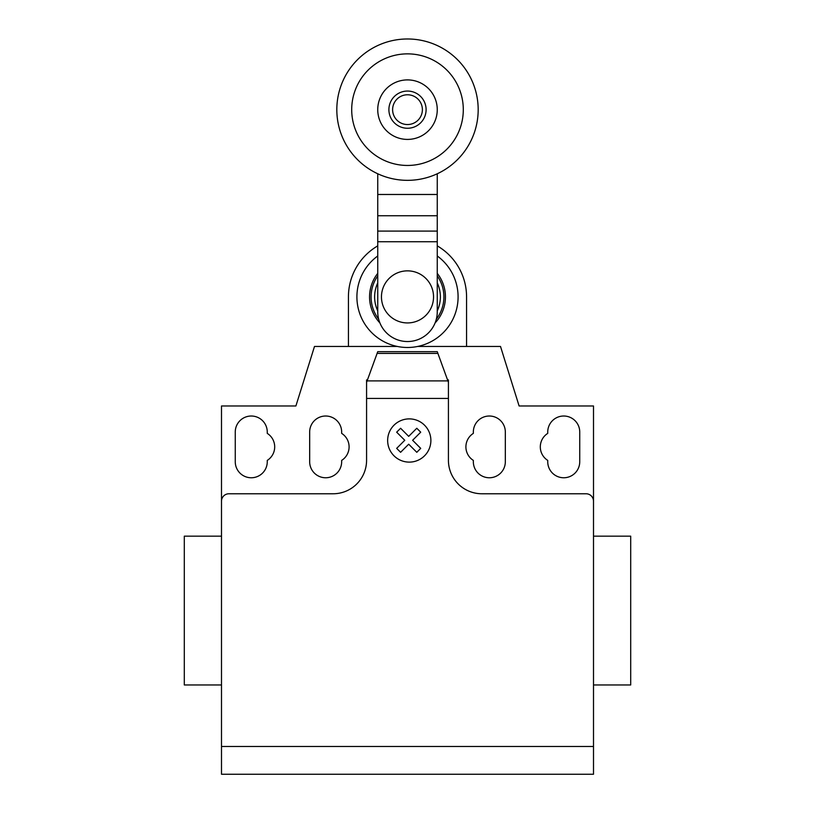 <?xml version="1.0" encoding="UTF-8"?>
<svg xmlns="http://www.w3.org/2000/svg" width="815" height="815" viewBox="0 0 815 815"><rect width="100%" height="100%" fill="white"/><g stroke="black" fill="none" stroke-linecap="round" stroke-linejoin="round"><path stroke-width="1.22" d="M426.102 109.658A18.602 18.602 0 0 1 407.5 128.261A18.602 18.602 0 0 1 388.898 109.658A18.602 18.602 0 0 1 407.5 91.056A18.602 18.602 0 0 1 426.102 109.658M422.384 109.658A14.884 14.884 0 0 1 407.5 124.542A14.884 14.884 0 0 1 392.616 109.658A14.884 14.884 0 0 1 407.5 94.774A14.884 14.884 0 0 1 422.384 109.658M478.181 109.658A70.681 70.681 0 0 1 407.5 180.339A70.681 70.681 0 0 1 336.819 109.658A70.681 70.681 0 0 1 407.5 38.977A70.681 70.681 0 0 1 478.181 109.658M407.5 165.455A55.797 55.797 0 0 1 351.703 109.658A55.797 55.797 0 0 1 407.5 53.861A55.797 55.797 0 0 1 463.297 109.658A55.797 55.797 0 0 1 407.5 165.455M407.5 79.901A29.758 29.758 0 0 0 377.742 109.658A29.758 29.758 0 0 0 407.5 139.416A29.758 29.758 0 0 0 437.258 109.658A29.758 29.758 0 0 0 407.5 79.901M381.461 296.894A26.039 26.039 0 0 0 407.5 322.934A26.039 26.039 0 0 0 433.539 296.894A26.039 26.039 0 0 0 407.5 270.855A26.039 26.039 0 0 0 381.461 296.894M377.742 173.768L377.742 311.778A29.758 29.758 0 0 0 407.5 341.536A29.758 29.758 0 0 0 437.258 311.778L437.258 241.729L377.742 241.729M437.258 241.729L437.258 194.479L377.742 194.479M437.258 194.479L437.258 173.768M437.258 231.093L377.742 231.093M377.742 282.927A32.875 32.875 0 0 0 377.742 310.861M437.258 310.861A32.875 32.875 0 0 0 437.258 282.927M377.742 275.908A36.42 36.42 0 0 0 378.669 319.144M436.331 319.144A36.42 36.42 0 0 0 437.258 275.908M377.742 273.361A37.948 37.948 0 0 0 379.922 322.954A37.948 37.948 0 0 1 369.552 296.894M435.078 322.954A37.948 37.948 0 0 0 437.258 273.361A37.948 37.948 0 0 1 435.078 322.954M377.742 255.981A50.591 50.591 0 0 0 407.5 347.485A50.591 50.591 0 0 0 437.258 255.981M397.312 346.457L348.433 346.457L348.433 296.894A59.067 59.067 0 0 1 377.742 245.875M437.258 245.875A59.067 59.067 0 0 1 466.567 296.894L466.567 346.457L417.688 346.457M593.503 696.132L593.503 684.967L630.698 684.967L630.698 536.168L593.503 536.168L593.503 487.808M221.497 684.967L184.302 684.967L184.302 536.168L221.497 536.168M235.26 432.011A15.994 15.994 0 0 1 251.264 416.017A15.994 15.994 0 0 1 267.259 432.011L267.259 433.376A15.994 15.994 0 0 1 267.259 460.404L267.259 461.769A15.994 15.994 0 0 1 251.264 477.763A15.994 15.994 0 0 1 235.26 461.769L235.26 432.011M579.74 432.011L579.74 461.769A15.994 15.994 0 0 1 563.736 477.763A15.994 15.994 0 0 1 547.741 461.769L547.741 460.404A15.994 15.994 0 0 1 547.741 433.376L547.741 432.011A15.994 15.994 0 0 1 563.736 416.017A15.994 15.994 0 0 1 579.74 432.011M593.503 746.479L221.497 746.479L221.497 774.25L593.503 774.25L593.503 405.972L519.104 405.972L500.502 346.457L466.567 346.457M593.503 501.205A7.437 7.437 0 0 0 586.056 493.768L481.899 493.768A33.476 33.476 0 0 1 448.423 460.281L448.423 398.433L366.577 398.433L366.577 382.316L377.742 351.662L437.258 351.662L448.423 382.316L448.423 398.433M437.899 353.415L377.101 353.415M377.742 351.662L437.258 351.662M448.423 382.316L448.423 379.933L447.547 379.933M348.433 346.457L314.498 346.457L295.896 405.972L221.497 405.972L221.497 501.205A7.437 7.437 0 0 1 228.944 493.768L333.101 493.768A33.476 33.476 0 0 0 366.577 460.281L366.577 398.433M367.453 379.933L366.577 379.933L366.577 382.316M341.658 460.404A15.994 15.994 0 0 0 341.658 433.376L341.658 432.011A15.994 15.994 0 0 0 325.664 416.017A15.994 15.994 0 0 0 309.669 432.011L309.669 461.769A15.994 15.994 0 0 0 325.664 477.763A15.994 15.994 0 0 0 341.658 461.769L341.658 460.404M473.342 433.376A15.994 15.994 0 0 0 473.342 460.404L473.342 461.769A15.994 15.994 0 0 0 489.336 477.763A15.994 15.994 0 0 0 505.331 461.769L505.331 432.011A15.994 15.994 0 0 0 489.336 416.017A15.994 15.994 0 0 0 473.342 432.011L473.342 433.376M221.497 501.205L221.497 746.479M420.713 448.372L416.791 452.305L408.692 444.206L400.603 452.305L396.671 448.372L404.77 440.273L396.671 432.184L400.603 428.262L408.692 436.351L416.791 428.262L420.713 432.184L412.624 440.273L420.713 448.372M430.88 440.497A21.608 21.608 0 0 0 398.464 421.783A21.608 21.608 0 0 0 398.464 459.222A21.608 21.608 0 0 0 430.88 440.497M437.258 215.741L377.742 215.741M447.904 380.89L367.096 380.89"/></g></svg>
